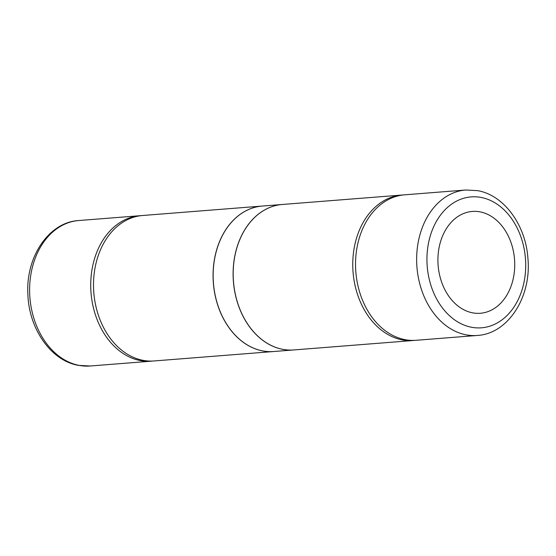 <?xml version="1.0" encoding="UTF-8"?>
<svg xmlns="http://www.w3.org/2000/svg" width="556" height="556" viewBox="0 0 556 556"><rect width="100%" height="100%" fill="white"/><g stroke="black" fill="none" stroke-linecap="round" stroke-linejoin="round"><path stroke-width="0.83" d="M472.621 312.84A51.069 38.322 -94.5 0 1 437.913 260.236A51.069 38.322 -94.5 0 1 472.308 211.44A51.069 38.322 -94.5 0 1 480.03 211.864A51.069 38.322 -94.5 0 1 514.738 264.475A51.069 38.322 -94.5 0 1 480.342 313.264A51.069 38.322 -94.5 0 1 472.621 312.84M404.664 194.822A72.954 54.745 85.5 0 0 355.784 257.219A72.954 54.745 85.5 0 0 405.109 339.674A72.954 54.745 85.5 0 0 416.138 340.286L477.257 335.463A72.954 54.745 -94.5 0 1 466.22 334.851A72.954 54.745 -94.5 0 1 416.896 252.396A72.954 54.745 -94.5 0 1 465.782 189.999L404.664 194.822M414.748 340.369A72.954 54.745 -94.5 0 1 413.365 340.501A72.954 54.745 -94.5 0 1 402.329 339.897A72.954 54.745 -94.5 0 1 353.011 257.442A72.954 54.745 -94.5 0 1 401.891 195.045A72.954 54.745 -94.5 0 1 403.281 194.954M152.719 361.046A72.954 54.745 -94.5 0 1 151.336 361.178A72.954 54.745 -94.5 0 1 140.3 360.566A72.954 54.745 -94.5 0 1 90.982 278.111A72.954 54.745 -94.5 0 1 139.862 215.714A72.954 54.745 -94.5 0 1 141.252 215.631M401.891 195.045L282.316 204.476A72.954 54.745 85.5 0 0 233.179 274.178A72.954 54.745 85.5 0 0 282.761 349.328A72.954 54.745 85.5 0 0 293.797 349.939L413.365 340.501M262.203 206.061L142.635 215.499A72.954 54.745 85.5 0 0 93.755 277.896A72.954 54.745 85.5 0 0 143.08 360.351A72.954 54.745 85.5 0 0 154.109 360.955L273.684 351.524A72.954 54.745 -94.5 0 1 262.647 350.912A72.954 54.745 -94.5 0 1 213.066 275.762A72.954 54.745 -94.5 0 1 262.203 206.061A72.954 54.745 -94.5 0 1 262.244 206.061M293.756 349.939A72.954 54.745 -94.5 0 1 293.714 349.946A72.954 54.745 -94.5 0 1 282.677 349.335A72.954 54.745 -94.5 0 1 233.103 274.184A72.954 54.745 -94.5 0 1 282.24 204.483A72.954 54.745 -94.5 0 1 282.281 204.476M282.24 204.483L262.286 206.054A72.954 54.745 85.5 0 0 213.15 275.755A72.954 54.745 85.5 0 0 262.724 350.912A72.954 54.745 85.5 0 0 273.76 351.517L293.714 349.946M471.557 327.262A65.664 49.269 85.5 0 0 525.483 271.655A65.664 49.269 85.5 0 0 481.093 197.443A65.664 49.269 85.5 0 0 427.168 253.056A65.664 49.269 85.5 0 0 471.557 327.262M79.188 365.389A72.954 54.745 -94.5 0 1 29.607 290.239A72.954 54.745 -94.5 0 1 78.743 220.537C48.525 222.171 25.319 257.616 27.918 295.041C29.176 329.166 51.124 360.74 78.361 365.348L90.218 366.001A72.954 54.745 -94.5 0 1 79.188 365.389M477.257 335.463C508.156 333.829 531.564 296.821 527.936 258.63C525.865 225.347 504.222 195.184 477.639 190.652L465.782 189.999M139.862 215.714L78.743 220.537M151.336 361.178L90.218 366.001"/></g></svg>
